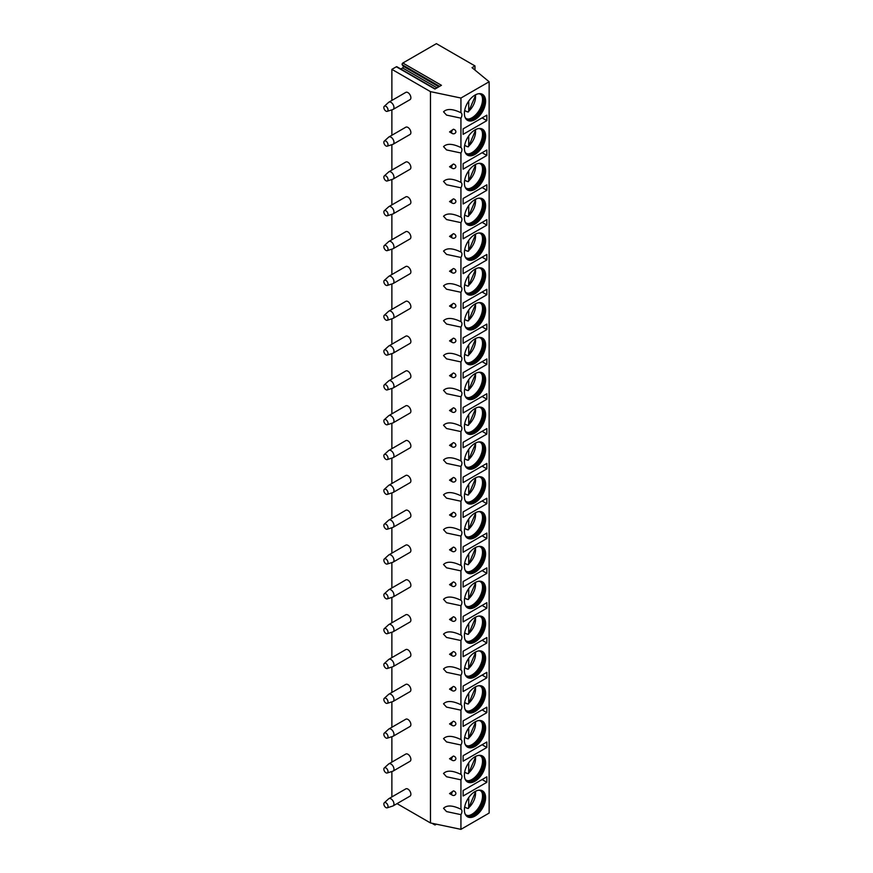 <?xml version="1.0" encoding="UTF-8"?>
<svg xmlns="http://www.w3.org/2000/svg" width="873" height="873" viewBox="0 0 873 873"><rect width="100%" height="100%" fill="white"/><g stroke="black" fill="none" stroke-linecap="round" stroke-linejoin="round"><path stroke-width="1.31" d="M474.988 65.933L472.02 67.647L489.142 81.756L460.933 98.038L430.465 91.632L391.879 69.36L396.342 66.785L434.929 89.057L441.443 85.303L402.846 63.02L436.402 43.65L474.988 65.933L474.988 70.091M396.342 66.785A1.08 0.622 -60 0 1 396.877 66.73L435.245 88.871M400.816 69L402.595 67.963A1.08 0.622 -60 0 0 403.261 66.261L402.191 64.733A1.08 0.622 -60 0 1 402.846 63.02M391.879 69.36L391.879 100.428M391.879 109.845L391.879 135.25M391.879 144.667L391.879 170.082M391.879 179.5L391.879 204.904M391.879 214.322L391.879 239.726M391.879 249.143L391.879 274.548M391.879 283.965L391.879 309.38M391.879 318.798L391.879 344.202M391.879 353.62L391.879 379.024M391.879 388.441L391.879 413.846M391.879 423.263L391.879 448.678M391.879 458.085L391.879 483.5M391.879 492.918L391.879 518.322M391.879 527.739L391.879 553.144M391.879 562.561L391.879 587.976M391.879 597.383L391.879 622.798M391.879 632.216L391.879 657.62M391.879 667.037L391.879 692.442M391.879 701.859L391.879 727.274M391.879 736.681L391.879 762.096M391.879 771.514L391.879 796.918M430.465 91.632L430.465 822.944L460.933 829.35L489.142 813.069L489.142 81.756M397.029 803.64L430.465 822.944M393.09 805.91L410.004 796.143A4.201 2.423 -120 0 0 410.877 794.223A4.201 2.423 -120 0 0 409.044 790A4.201 2.423 -120 0 0 405.803 788.876L388.889 798.642A4.201 2.423 60 0 1 392.13 799.766A4.201 2.423 60 0 1 393.963 803.989A4.201 2.423 -120 0 1 393.09 805.91A4.201 2.423 -120 0 1 392.806 806.03L387.219 807.82A2.935 1.691 -120 0 0 388.016 806.39A2.935 1.691 60 0 0 386.619 803.313A2.935 1.691 60 0 0 384.295 802.778L388.649 798.817A4.201 2.423 60 0 1 388.889 798.642M393.09 771.088L410.004 761.321A4.201 2.423 -120 0 0 410.877 759.401A4.201 2.423 -120 0 0 409.044 755.178A4.201 2.423 -120 0 0 405.803 754.054L388.889 763.82A4.201 2.423 60 0 1 392.13 764.944A4.201 2.423 60 0 1 393.963 769.168A4.201 2.423 -120 0 1 393.09 771.088A4.201 2.423 -120 0 1 392.806 771.208L387.219 772.998A2.935 1.691 -120 0 0 388.016 771.568A2.935 1.691 60 0 0 386.619 768.491A2.935 1.691 60 0 0 384.295 767.945L388.649 763.995A4.201 2.423 60 0 1 388.889 763.82M393.09 736.266L410.004 726.5A4.201 2.423 -120 0 0 410.877 724.579A4.201 2.423 -120 0 0 409.044 720.356A4.201 2.423 -120 0 0 405.803 719.221L388.889 728.988A4.201 2.423 60 0 1 392.13 730.123A4.201 2.423 60 0 1 393.963 734.346A4.201 2.423 -120 0 1 393.09 736.266A4.201 2.423 -120 0 1 392.806 736.386L387.219 738.176A2.935 1.691 -120 0 0 388.016 736.747A2.935 1.691 60 0 0 386.619 733.658A2.935 1.691 60 0 0 384.295 733.124L388.649 729.173A4.201 2.423 60 0 1 388.889 728.988M393.09 701.445L410.004 691.678A4.201 2.423 -120 0 0 410.877 689.746A4.201 2.423 -120 0 0 409.044 685.523A4.201 2.423 -120 0 0 405.803 684.399L388.889 694.166A4.201 2.423 60 0 1 392.13 695.29A4.201 2.423 60 0 1 393.963 699.513A4.201 2.423 -120 0 1 393.09 701.445A4.201 2.423 -120 0 1 392.806 701.565L387.219 703.354A2.935 1.691 -120 0 0 388.016 701.914A2.935 1.691 60 0 0 386.619 698.837A2.935 1.691 60 0 0 384.295 698.302L388.649 694.351A4.201 2.423 60 0 1 388.889 694.166M393.09 666.612L410.004 656.845A4.201 2.423 -120 0 0 410.877 654.925A4.201 2.423 -120 0 0 409.044 650.701A4.201 2.423 -120 0 0 405.803 649.577L388.889 659.344A4.201 2.423 60 0 1 392.13 660.468A4.201 2.423 60 0 1 393.963 664.691A4.201 2.423 -120 0 1 393.09 666.612A4.201 2.423 -120 0 1 392.806 666.743L387.219 668.522A2.935 1.691 -120 0 0 388.016 667.092A2.935 1.691 60 0 0 386.619 664.015A2.935 1.691 60 0 0 384.295 663.48L388.649 659.519A4.201 2.423 60 0 1 388.889 659.344M393.09 631.79L410.004 622.023A4.201 2.423 -120 0 0 410.877 620.103A4.201 2.423 -120 0 0 409.044 615.88A4.201 2.423 -120 0 0 405.803 614.756L388.889 624.522A4.201 2.423 60 0 1 392.13 625.646A4.201 2.423 60 0 1 393.963 629.87A4.201 2.423 -120 0 1 393.09 631.79A4.201 2.423 -120 0 1 392.806 631.91L387.219 633.7A2.935 1.691 -120 0 0 388.016 632.27A2.935 1.691 60 0 0 386.619 629.193A2.935 1.691 60 0 0 384.295 628.647L388.649 624.697A4.201 2.423 60 0 1 388.889 624.522M393.09 596.968L410.004 587.202A4.201 2.423 -120 0 0 410.877 585.281A4.201 2.423 -120 0 0 409.044 581.058A4.201 2.423 -120 0 0 405.803 579.934L388.889 589.69A4.201 2.423 60 0 1 392.13 590.825A4.201 2.423 60 0 1 393.963 595.048A4.201 2.423 -120 0 1 393.09 596.968A4.201 2.423 -120 0 1 392.806 597.088L387.219 598.878A2.935 1.691 -120 0 0 388.016 597.448A2.935 1.691 60 0 0 386.619 594.36A2.935 1.691 60 0 0 384.295 593.826L388.649 589.875A4.201 2.423 60 0 1 388.889 589.69M393.09 562.147L410.004 552.38A4.201 2.423 -120 0 0 410.877 550.459A4.201 2.423 -120 0 0 409.044 546.225A4.201 2.423 -120 0 0 405.803 545.101L388.889 554.868A4.201 2.423 60 0 1 392.13 555.992A4.201 2.423 60 0 1 393.963 560.215A4.201 2.423 -120 0 1 393.09 562.147A4.201 2.423 -120 0 1 392.806 562.267L387.219 564.056A2.935 1.691 -120 0 0 388.016 562.627A2.935 1.691 60 0 0 386.619 559.538A2.935 1.691 60 0 0 384.295 559.004L388.649 555.053A4.201 2.423 60 0 1 388.889 554.868M393.09 527.314L410.004 517.547A4.201 2.423 -120 0 0 410.877 515.627A4.201 2.423 -120 0 0 409.044 511.403A4.201 2.423 -120 0 0 405.803 510.279L388.889 520.046A4.201 2.423 60 0 1 392.13 521.17A4.201 2.423 60 0 1 393.963 525.393A4.201 2.423 -120 0 1 393.09 527.314A4.201 2.423 -120 0 1 392.806 527.445L387.219 529.224A2.935 1.691 -120 0 0 388.016 527.794A2.935 1.691 60 0 0 386.619 524.717A2.935 1.691 60 0 0 384.295 524.182L388.649 520.221A4.201 2.423 60 0 1 388.889 520.046M393.09 492.492L410.004 482.725A4.201 2.423 -120 0 0 410.877 480.805A4.201 2.423 -120 0 0 409.044 476.582A4.201 2.423 -120 0 0 405.803 475.458L388.889 485.224A4.201 2.423 60 0 1 392.13 486.348A4.201 2.423 60 0 1 393.963 490.571A4.201 2.423 -120 0 1 393.09 492.492A4.201 2.423 -120 0 1 392.806 492.612L387.219 494.402A2.935 1.691 -120 0 0 388.016 492.972A2.935 1.691 60 0 0 386.619 489.895A2.935 1.691 60 0 0 384.295 489.349L388.649 485.399A4.201 2.423 60 0 1 388.889 485.224M393.09 457.67L410.004 447.904A4.201 2.423 -120 0 0 410.877 445.983A4.201 2.423 -120 0 0 409.044 441.76A4.201 2.423 -120 0 0 405.803 440.636L388.889 450.403A4.201 2.423 60 0 1 392.13 451.527A4.201 2.423 60 0 1 393.963 455.75A4.201 2.423 -120 0 1 393.09 457.67A4.201 2.423 -120 0 1 392.806 457.79L387.219 459.58A2.935 1.691 -120 0 0 388.016 458.15A2.935 1.691 60 0 0 386.619 455.073A2.935 1.691 60 0 0 384.295 454.527L388.649 450.577A4.201 2.423 60 0 1 388.889 450.403M393.09 422.848L410.004 413.082A4.201 2.423 -120 0 0 410.877 411.161A4.201 2.423 -120 0 0 409.044 406.927A4.201 2.423 -120 0 0 405.803 405.803L388.889 415.57A4.201 2.423 60 0 1 392.13 416.694A4.201 2.423 60 0 1 393.963 420.928A4.201 2.423 -120 0 1 393.09 422.848A4.201 2.423 -120 0 1 392.806 422.969L387.219 424.758A2.935 1.691 -120 0 0 388.016 423.329A2.935 1.691 60 0 0 386.619 420.24A2.935 1.691 60 0 0 384.295 419.706L388.649 415.755A4.201 2.423 60 0 1 388.889 415.57M393.09 388.016L410.004 378.249A4.201 2.423 -120 0 0 410.877 376.328A4.201 2.423 -120 0 0 409.044 372.105A4.201 2.423 -120 0 0 405.803 370.981L388.889 380.748A4.201 2.423 60 0 1 392.13 381.872A4.201 2.423 60 0 1 393.963 386.095A4.201 2.423 -120 0 1 393.09 388.016A4.201 2.423 -120 0 1 392.806 388.147L387.219 389.925A2.935 1.691 -120 0 0 388.016 388.496A2.935 1.691 60 0 0 386.619 385.419A2.935 1.691 60 0 0 384.295 384.884L388.649 380.934A4.201 2.423 60 0 1 388.889 380.748M393.09 353.194L410.004 343.427A4.201 2.423 -120 0 0 410.877 341.507A4.201 2.423 -120 0 0 409.044 337.284A4.201 2.423 -120 0 0 405.803 336.16L388.889 345.926A4.201 2.423 60 0 1 392.13 347.05A4.201 2.423 60 0 1 393.963 351.273A4.201 2.423 -120 0 1 393.09 353.194A4.201 2.423 -120 0 1 392.806 353.314L387.219 355.104A2.935 1.691 -120 0 0 388.016 353.674A2.935 1.691 60 0 0 386.619 350.597A2.935 1.691 60 0 0 384.295 350.051L388.649 346.101A4.201 2.423 60 0 1 388.889 345.926M393.09 318.372L410.004 308.606A4.201 2.423 -120 0 0 410.877 306.685A4.201 2.423 -120 0 0 409.044 302.462A4.201 2.423 -120 0 0 405.803 301.338L388.889 311.104A4.201 2.423 60 0 1 392.13 312.228A4.201 2.423 60 0 1 393.963 316.452A4.201 2.423 -120 0 1 393.09 318.372A4.201 2.423 -120 0 1 392.806 318.492L387.219 320.282A2.935 1.691 -120 0 0 388.016 318.852A2.935 1.691 60 0 0 386.619 315.775A2.935 1.691 60 0 0 384.295 315.229L388.649 311.279A4.201 2.423 60 0 1 388.889 311.104M393.09 283.55L410.004 273.784A4.201 2.423 -120 0 0 410.877 271.863A4.201 2.423 -120 0 0 409.044 267.629A4.201 2.423 -120 0 0 405.803 266.505L388.889 276.272A4.201 2.423 60 0 1 392.13 277.396A4.201 2.423 60 0 1 393.963 281.63A4.201 2.423 -120 0 1 393.09 283.55A4.201 2.423 -120 0 1 392.806 283.67L387.219 285.46A2.935 1.691 -120 0 0 388.016 284.031A2.935 1.691 60 0 0 386.619 280.942A2.935 1.691 60 0 0 384.295 280.408L388.649 276.457A4.201 2.423 60 0 1 388.889 276.272M393.09 248.718L410.004 238.951A4.201 2.423 -120 0 0 410.877 237.03A4.201 2.423 -120 0 0 409.044 232.807A4.201 2.423 -120 0 0 405.803 231.683L388.889 241.45A4.201 2.423 60 0 1 392.13 242.574A4.201 2.423 60 0 1 393.963 246.797A4.201 2.423 -120 0 1 393.09 248.718A4.201 2.423 -120 0 1 392.806 248.849L387.219 250.638A2.935 1.691 -120 0 0 388.016 249.198A2.935 1.691 60 0 0 386.619 246.121A2.935 1.691 60 0 0 384.295 245.586L388.649 241.635A4.201 2.423 60 0 1 388.889 241.45M393.09 213.896L410.004 204.129A4.201 2.423 -120 0 0 410.877 202.209A4.201 2.423 -120 0 0 409.044 197.985A4.201 2.423 -120 0 0 405.803 196.862L388.889 206.628A4.201 2.423 60 0 1 392.13 207.752A4.201 2.423 60 0 1 393.963 211.975A4.201 2.423 -120 0 1 393.09 213.896A4.201 2.423 -120 0 1 392.806 214.016L387.219 215.806A2.935 1.691 -120 0 0 388.016 214.376A2.935 1.691 60 0 0 386.619 211.299A2.935 1.691 60 0 0 384.295 210.764L388.649 206.803A4.201 2.423 60 0 1 388.889 206.628M393.09 179.074L410.004 169.307A4.201 2.423 -120 0 0 410.877 167.387A4.201 2.423 -120 0 0 409.044 163.164A4.201 2.423 -120 0 0 405.803 162.04L388.889 171.806A4.201 2.423 60 0 1 392.13 172.93A4.201 2.423 60 0 1 393.963 177.154A4.201 2.423 -120 0 1 393.09 179.074A4.201 2.423 -120 0 1 392.806 179.194L387.219 180.984A2.935 1.691 -120 0 0 388.016 179.554A2.935 1.691 60 0 0 386.619 176.477A2.935 1.691 60 0 0 384.295 175.931L388.649 171.981A4.201 2.423 60 0 1 388.889 171.806M393.09 144.252L410.004 134.486A4.201 2.423 -120 0 0 410.877 132.565A4.201 2.423 -120 0 0 409.044 128.342A4.201 2.423 -120 0 0 405.803 127.207L388.889 136.974A4.201 2.423 60 0 1 392.13 138.098A4.201 2.423 60 0 1 393.963 142.332A4.201 2.423 -120 0 1 393.09 144.252A4.201 2.423 -120 0 1 392.806 144.372L387.219 146.162A2.935 1.691 -120 0 0 388.016 144.732A2.935 1.691 60 0 0 386.619 141.644A2.935 1.691 60 0 0 384.295 141.11L388.649 137.159A4.201 2.423 60 0 1 388.889 136.974M393.09 109.42L410.004 99.664A4.201 2.423 -120 0 0 410.877 97.732A4.201 2.423 -120 0 0 409.044 93.509A4.201 2.423 -120 0 0 405.803 92.385L388.889 102.152A4.201 2.423 60 0 1 392.13 103.276A4.201 2.423 60 0 1 393.963 107.499A4.201 2.423 -120 0 1 393.09 109.42A4.201 2.423 -120 0 1 392.806 109.551L387.219 111.34A2.935 1.691 -120 0 0 388.016 109.9A2.935 1.691 60 0 0 386.619 106.822A2.935 1.691 60 0 0 384.295 106.288L388.649 102.337A4.201 2.423 60 0 1 388.889 102.152M460.933 98.038L460.933 112.737C452.716 108.787 446.911 108.47 443.539 111.799L446.54 115.094L460.933 118.161L460.933 147.559C452.716 143.608 446.911 143.303 443.539 146.62L446.54 149.916L460.933 152.982L460.933 182.392C452.716 178.441 446.911 178.125 443.539 181.442L446.54 184.738L460.933 187.815L460.933 217.213C452.716 213.263 446.911 212.947 443.539 216.264L446.54 219.559L460.933 222.637L460.933 252.035C452.716 248.085 446.911 247.768 443.539 251.097L446.54 254.392L460.933 257.459L460.933 286.857C452.716 282.907 446.911 282.601 443.539 285.918L446.54 289.214L460.933 292.28L460.933 321.69C452.716 317.739 446.911 317.423 443.539 320.74L446.54 324.036L460.933 327.113L460.933 356.511C452.716 352.561 446.911 352.245 443.539 355.562L446.54 358.858L460.933 361.935L460.933 391.333C452.716 387.383 446.911 387.066 443.539 390.384L446.54 393.69L460.933 396.757L460.933 426.155C452.716 422.205 446.911 421.899 443.539 425.216L446.54 428.512L460.933 431.578L460.933 460.977C452.716 457.037 446.911 456.721 443.539 460.038L446.54 463.334L460.933 466.411L460.933 495.809C452.716 491.859 446.911 491.543 443.539 494.86L446.54 498.156L460.933 501.233L460.933 530.631C452.716 526.681 446.911 526.364 443.539 529.682L446.54 532.988L460.933 536.055L460.933 565.453C452.716 561.503 446.911 561.186 443.539 564.515L446.54 567.81L460.933 570.877L460.933 600.275C452.716 596.335 446.911 596.019 443.539 599.336L446.54 602.632L460.933 605.698L460.933 635.108C452.716 631.157 446.911 630.841 443.539 634.158L446.54 637.454L460.933 640.531L460.933 669.929C452.716 665.979 446.911 665.663 443.539 668.98L446.54 672.286L460.933 675.353L460.933 704.751C452.716 700.801 446.911 700.484 443.539 703.813L446.54 707.108L460.933 710.175L460.933 739.573C452.716 735.633 446.911 735.317 443.539 738.634L446.54 741.93L460.933 744.996L460.933 774.406C452.716 770.455 446.911 770.139 443.539 773.456L446.54 776.752L460.933 779.829L460.933 809.227C452.716 805.277 446.911 804.961 443.539 808.278L446.54 811.584L460.933 814.651L460.933 829.35M455.641 794.31A2.521 1.932 -147.8 0 0 455.881 793.459A2.521 1.932 -147.8 0 0 453.393 790.883L449.551 793.59L452.159 795.085A2.521 1.451 120 0 0 452.17 795.096A2.521 2.521 0 0 0 455.641 794.31M455.641 759.488A2.521 1.932 -147.8 0 0 455.881 758.637A2.521 1.932 -147.8 0 0 453.393 756.062L449.551 758.768L452.159 760.263A2.521 1.451 120 0 0 452.17 760.274A2.521 2.521 0 0 0 455.641 759.488M455.641 724.655A2.521 1.932 -147.8 0 0 455.881 723.815A2.521 1.932 -147.8 0 0 453.393 721.24L449.551 723.935L452.159 725.441A2.521 1.451 120 0 1 452.138 725.43A2.521 2.521 0 0 0 455.641 724.655M453.393 686.418A2.521 1.451 -60 0 0 451.657 689.474A2.521 1.451 120 0 0 452.138 690.608A2.521 2.521 0 0 0 455.641 689.834A2.521 1.932 -147.8 0 0 455.881 688.993A2.521 1.932 -147.8 0 0 453.393 686.418L449.551 689.113L452.159 690.619A2.521 1.451 120 0 0 452.17 690.63M455.641 655.012A2.521 1.932 -147.8 0 0 455.881 654.161A2.521 1.932 -147.8 0 0 453.393 651.585L449.551 654.292L452.159 655.798A2.521 1.451 120 0 0 452.17 655.798A2.521 2.521 0 0 0 455.641 655.012M455.641 620.19A2.521 1.932 -147.8 0 0 455.881 619.339A2.521 1.932 -147.8 0 0 453.393 616.764L449.551 619.47L452.159 620.965A2.521 1.451 120 0 0 452.17 620.976A2.521 2.521 0 0 0 455.641 620.19M455.641 585.368A2.521 1.932 -147.8 0 0 455.881 584.517A2.521 1.932 -147.8 0 0 453.393 581.942L449.551 584.637L452.159 586.143A2.521 1.451 120 0 1 452.138 586.132A2.521 2.521 0 0 0 455.641 585.368M453.393 547.12A2.521 1.451 -60 0 0 451.657 550.176A2.521 1.451 120 0 0 452.138 551.31A2.521 2.521 0 0 0 455.641 550.536A2.521 1.932 -147.8 0 0 455.881 549.695A2.521 1.932 -147.8 0 0 453.393 547.12L449.551 549.815L452.159 551.321A2.521 1.451 120 0 0 452.17 551.332M455.641 515.714A2.521 1.932 -147.8 0 0 455.881 514.874A2.521 1.932 -147.8 0 0 453.393 512.298L449.551 514.994L452.159 516.5A2.521 1.451 120 0 0 452.17 516.51A2.521 2.521 0 0 0 455.641 515.714M455.641 480.892A2.521 1.932 -147.8 0 0 455.881 480.041A2.521 1.932 -147.8 0 0 453.393 477.466L449.551 480.172L452.159 481.667A2.521 1.451 120 0 0 452.17 481.678A2.521 2.521 0 0 0 455.641 480.892M455.641 446.07A2.521 1.932 -147.8 0 0 455.881 445.219A2.521 1.932 -147.8 0 0 453.393 442.644L449.551 445.339L452.159 446.845A2.521 1.451 120 0 1 452.138 446.834A2.521 2.521 0 0 0 455.641 446.07M453.393 407.822A2.521 1.451 -60 0 0 451.657 410.877A2.521 1.451 120 0 0 452.138 412.012A2.521 2.521 0 0 0 455.641 411.238A2.521 1.932 -147.8 0 0 455.881 410.397A2.521 1.932 -147.8 0 0 453.393 407.822L449.551 410.517L452.159 412.023A2.521 1.451 120 0 0 452.17 412.034M455.641 376.416A2.521 1.932 -147.8 0 0 455.881 375.576A2.521 1.932 -147.8 0 0 453.393 373L449.551 375.696L452.159 377.201A2.521 1.451 120 0 0 452.17 377.212A2.521 2.521 0 0 0 455.641 376.416M455.641 341.594A2.521 1.932 -147.8 0 0 455.881 340.743A2.521 1.932 -147.8 0 0 453.393 338.167L449.551 340.874L452.159 342.369A2.521 1.451 120 0 0 452.17 342.38A2.521 2.521 0 0 0 455.641 341.594M455.641 306.772A2.521 1.932 -147.8 0 0 455.881 305.921A2.521 1.932 -147.8 0 0 453.393 303.346L449.551 306.041L452.159 307.547A2.521 1.451 120 0 1 452.138 307.536A2.521 2.521 0 0 0 455.641 306.772M453.393 268.524A2.521 1.451 -60 0 0 451.657 271.579A2.521 1.451 120 0 0 452.138 272.714A2.521 2.521 0 0 0 455.641 271.94A2.521 1.932 -147.8 0 0 455.881 271.099A2.521 1.932 -147.8 0 0 453.393 268.524L449.551 271.219L452.159 272.725A2.521 1.451 120 0 0 452.17 272.736M455.641 237.118A2.521 1.932 -147.8 0 0 455.881 236.277A2.521 1.932 -147.8 0 0 453.393 233.702L449.551 236.397L452.159 237.903A2.521 1.451 120 0 0 452.17 237.914A2.521 2.521 0 0 0 455.641 237.118M455.641 202.296A2.521 1.932 -147.8 0 0 455.881 201.445A2.521 1.932 -147.8 0 0 453.393 198.869L449.551 201.576L452.159 203.071A2.521 1.451 120 0 0 452.17 203.082A2.521 2.521 0 0 0 455.641 202.296M455.641 167.474A2.521 1.932 -147.8 0 0 455.881 166.623A2.521 1.932 -147.8 0 0 453.393 164.048L449.551 166.754L452.159 168.249A2.521 1.451 120 0 1 452.138 168.238A2.521 2.521 0 0 0 455.641 167.474M453.393 129.226A2.521 1.451 -60 0 0 451.657 132.281A2.521 1.451 120 0 0 452.138 133.416A2.521 2.521 0 0 0 455.641 132.641A2.521 1.932 -147.8 0 0 455.881 131.801A2.521 1.932 -147.8 0 0 453.393 129.226L449.551 131.921L452.159 133.427A2.521 1.451 120 0 0 452.17 133.438M460.933 118.161A4.616 2.663 120 0 0 461.926 114.876A4.616 2.663 120 0 0 460.977 112.759A4.616 2.663 120 0 0 460.933 112.737M460.933 814.651A4.616 2.663 120 0 0 461.926 811.366A4.616 2.663 120 0 0 460.977 809.249A4.616 2.663 120 0 0 460.933 809.227M460.933 779.829A4.616 2.663 120 0 0 461.926 776.534A4.616 2.663 120 0 0 460.977 774.427A4.616 2.663 120 0 0 460.933 774.406M460.933 744.996A4.616 2.663 120 0 0 461.926 741.712A4.616 2.663 120 0 0 460.977 739.595A4.616 2.663 120 0 0 460.933 739.573M460.933 710.175A4.616 2.663 120 0 0 461.926 706.89A4.616 2.663 120 0 0 460.977 704.773A4.616 2.663 120 0 0 460.933 704.751M460.933 675.353A4.616 2.663 120 0 0 461.926 672.068A4.616 2.663 120 0 0 460.977 669.951A4.616 2.663 120 0 0 460.933 669.929M460.933 640.531A4.616 2.663 120 0 0 461.926 637.235A4.616 2.663 120 0 0 460.977 635.129A4.616 2.663 120 0 0 460.933 635.108M460.933 605.698A4.616 2.663 120 0 0 461.926 602.414A4.616 2.663 120 0 0 460.977 600.297A4.616 2.663 120 0 0 460.933 600.275M460.933 570.877A4.616 2.663 120 0 0 461.926 567.592A4.616 2.663 120 0 0 460.977 565.475A4.616 2.663 120 0 0 460.933 565.453M460.933 536.055A4.616 2.663 120 0 0 461.926 532.77A4.616 2.663 120 0 0 460.977 530.653A4.616 2.663 120 0 0 460.933 530.631M460.933 501.233A4.616 2.663 120 0 0 461.926 497.948A4.616 2.663 120 0 0 460.977 495.831A4.616 2.663 120 0 0 460.933 495.809M460.933 466.411A4.616 2.663 120 0 0 461.926 463.116A4.616 2.663 120 0 0 460.977 461.009A4.616 2.663 120 0 0 460.933 460.977M460.933 431.578A4.616 2.663 120 0 0 461.926 428.294A4.616 2.663 120 0 0 460.977 426.177A4.616 2.663 120 0 0 460.933 426.155M460.933 396.757A4.616 2.663 120 0 0 461.926 393.472A4.616 2.663 120 0 0 460.977 391.355A4.616 2.663 120 0 0 460.933 391.333M460.933 361.935A4.616 2.663 120 0 0 461.926 358.65A4.616 2.663 120 0 0 460.977 356.533A4.616 2.663 120 0 0 460.933 356.511M460.933 327.113A4.616 2.663 120 0 0 461.926 323.818A4.616 2.663 120 0 0 460.977 321.711A4.616 2.663 120 0 0 460.933 321.69M460.933 292.28A4.616 2.663 120 0 0 461.926 288.996A4.616 2.663 120 0 0 460.977 286.879A4.616 2.663 120 0 0 460.933 286.857M460.933 257.459A4.616 2.663 120 0 0 461.926 254.174A4.616 2.663 120 0 0 460.977 252.057A4.616 2.663 120 0 0 460.933 252.035M460.933 222.637A4.616 2.663 120 0 0 461.926 219.352A4.616 2.663 120 0 0 460.977 217.235A4.616 2.663 120 0 0 460.933 217.213M460.933 187.815A4.616 2.663 120 0 0 461.926 184.519A4.616 2.663 120 0 0 460.977 182.413A4.616 2.663 120 0 0 460.933 182.392M460.933 152.982A4.616 2.663 120 0 0 461.926 149.698A4.616 2.663 120 0 0 460.977 147.581A4.616 2.663 120 0 0 460.933 147.559M485.595 762.882A14.994 8.654 120 0 0 482.485 756.018A14.994 8.654 120 0 0 470.929 760.034A14.994 8.654 120 0 0 464.392 775.115A14.994 8.654 120 0 0 467.491 781.979A14.994 8.654 120 0 0 479.048 777.963A14.994 8.654 120 0 0 485.595 762.882M485.595 728.049A14.994 8.654 120 0 0 482.485 721.185A14.994 8.654 120 0 0 470.929 725.201A14.994 8.654 120 0 0 464.392 740.293A14.994 8.654 120 0 0 467.491 747.157A14.994 8.654 120 0 0 479.048 743.141A14.994 8.654 120 0 0 485.595 728.049M485.595 693.227A14.994 8.654 120 0 0 482.485 686.364A14.994 8.654 120 0 0 470.929 690.379A14.994 8.654 120 0 0 464.392 705.471A14.994 8.654 120 0 0 467.491 712.335A14.994 8.654 120 0 0 479.048 708.319A14.994 8.654 120 0 0 485.595 693.227M485.595 658.406A14.994 8.654 120 0 0 482.485 651.542A14.994 8.654 120 0 0 470.929 655.558A14.994 8.654 120 0 0 464.392 670.65A14.994 8.654 120 0 0 467.491 677.513A14.994 8.654 120 0 0 479.048 673.487A14.994 8.654 120 0 0 485.595 658.406M485.595 623.584A14.994 8.654 120 0 0 482.485 616.72A14.994 8.654 120 0 0 470.929 620.736A14.994 8.654 120 0 0 464.392 635.817A14.994 8.654 120 0 0 467.491 642.681A14.994 8.654 120 0 0 479.048 638.665A14.994 8.654 120 0 0 485.595 623.584M485.595 588.751A14.994 8.654 120 0 0 482.485 581.887A14.994 8.654 120 0 0 470.929 585.903A14.994 8.654 120 0 0 464.392 600.995A14.994 8.654 120 0 0 467.491 607.859A14.994 8.654 120 0 0 479.048 603.843A14.994 8.654 120 0 0 485.595 588.751M485.595 553.929A14.994 8.654 120 0 0 482.485 547.065A14.994 8.654 120 0 0 470.929 551.081A14.994 8.654 120 0 0 464.392 566.173A14.994 8.654 120 0 0 467.491 573.037A14.994 8.654 120 0 0 479.048 569.021A14.994 8.654 120 0 0 485.595 553.929M485.595 519.108A14.994 8.654 120 0 0 482.485 512.244A14.994 8.654 120 0 0 470.929 516.259A14.994 8.654 120 0 0 464.392 531.351A14.994 8.654 120 0 0 467.491 538.215A14.994 8.654 120 0 0 479.048 534.189A14.994 8.654 120 0 0 485.595 519.108M485.595 484.286A14.994 8.654 120 0 0 482.485 477.422A14.994 8.654 120 0 0 470.929 481.438A14.994 8.654 120 0 0 464.392 496.519A14.994 8.654 120 0 0 467.491 503.383A14.994 8.654 120 0 0 479.048 499.367A14.994 8.654 120 0 0 485.595 484.286M485.595 449.453A14.994 8.654 120 0 0 482.485 442.589A14.994 8.654 120 0 0 470.929 446.616A14.994 8.654 120 0 0 464.392 461.697A14.994 8.654 120 0 0 467.491 468.561A14.994 8.654 120 0 0 479.048 464.545A14.994 8.654 120 0 0 485.595 449.453M485.595 414.631A14.994 8.654 120 0 0 482.485 407.767A14.994 8.654 120 0 0 470.929 411.783A14.994 8.654 120 0 0 464.392 426.875A14.994 8.654 120 0 0 467.491 433.739A14.994 8.654 120 0 0 479.048 429.723A14.994 8.654 120 0 0 485.595 414.631M485.595 379.81A14.994 8.654 120 0 0 482.485 372.946A14.994 8.654 120 0 0 470.929 376.961A14.994 8.654 120 0 0 464.392 392.053A14.994 8.654 120 0 0 467.491 398.917A14.994 8.654 120 0 0 479.048 394.902A14.994 8.654 120 0 0 485.595 379.81M485.595 344.988A14.994 8.654 120 0 0 482.485 338.124A14.994 8.654 120 0 0 470.929 342.14A14.994 8.654 120 0 0 464.392 357.221A14.994 8.654 120 0 0 467.491 364.085A14.994 8.654 120 0 0 479.048 360.069A14.994 8.654 120 0 0 485.595 344.988M485.595 310.155A14.994 8.654 120 0 0 482.485 303.291A14.994 8.654 120 0 0 470.929 307.318A14.994 8.654 120 0 0 464.392 322.399A14.994 8.654 120 0 0 467.491 329.263A14.994 8.654 120 0 0 479.048 325.247A14.994 8.654 120 0 0 485.595 310.155M485.595 275.333A14.994 8.654 120 0 0 482.485 268.469A14.994 8.654 120 0 0 470.929 272.485A14.994 8.654 120 0 0 464.392 287.577A14.994 8.654 120 0 0 467.491 294.441A14.994 8.654 120 0 0 479.048 290.425A14.994 8.654 120 0 0 485.595 275.333M485.595 240.512A14.994 8.654 120 0 0 482.485 233.648A14.994 8.654 120 0 0 470.929 237.663A14.994 8.654 120 0 0 464.392 252.755A14.994 8.654 120 0 0 467.491 259.619A14.994 8.654 120 0 0 479.048 255.603A14.994 8.654 120 0 0 485.595 240.512M485.595 205.69A14.994 8.654 120 0 0 482.485 198.826A14.994 8.654 120 0 0 470.929 202.842A14.994 8.654 120 0 0 464.392 217.923A14.994 8.654 120 0 0 467.491 224.787A14.994 8.654 120 0 0 479.048 220.771A14.994 8.654 120 0 0 485.595 205.69M485.595 170.857A14.994 8.654 120 0 0 482.485 164.004A14.994 8.654 120 0 0 470.929 168.02A14.994 8.654 120 0 0 464.392 183.101A14.994 8.654 120 0 0 467.491 189.965A14.994 8.654 120 0 0 479.048 185.949A14.994 8.654 120 0 0 485.595 170.857M485.595 136.035A14.994 8.654 120 0 0 482.485 129.171A14.994 8.654 120 0 0 470.929 133.187A14.994 8.654 120 0 0 464.392 148.279A14.994 8.654 120 0 0 467.491 155.143A14.994 8.654 120 0 0 479.048 151.127A14.994 8.654 120 0 0 485.595 136.035M485.595 101.213A14.994 8.654 120 0 0 482.485 94.349A14.994 8.654 120 0 0 470.929 98.365A14.994 8.654 120 0 0 464.392 113.457A14.994 8.654 120 0 0 467.491 120.321A14.994 8.654 120 0 0 479.048 116.305A14.994 8.654 120 0 0 485.595 101.213M485.595 797.704A14.994 8.654 120 0 0 482.485 790.84A14.994 8.654 120 0 0 470.929 794.856A14.994 8.654 120 0 0 464.392 809.948A14.994 8.654 120 0 0 467.491 816.801A14.994 8.654 120 0 0 479.048 812.785A14.994 8.654 120 0 0 485.595 797.704M463.116 796.001L486.861 782.295L486.861 776.817L463.116 790.523L463.116 796.001M463.116 761.18L486.861 747.474L486.861 741.985L463.116 755.702L463.116 761.18M463.116 726.358L486.861 712.652L486.861 707.163L463.116 720.869L463.116 726.358M463.116 691.536L486.861 677.819L486.861 672.341L463.116 686.047L463.116 691.536M463.116 656.714L486.861 642.997L486.861 637.519L463.116 651.225L463.116 656.714M463.116 621.882L486.861 608.175L486.861 602.686L463.116 616.403L463.116 621.882M463.116 587.06L486.861 573.354L486.861 567.865L463.116 581.571L463.116 587.06M463.116 552.238L486.861 538.521L486.861 533.043L463.116 546.749L463.116 552.238M463.116 517.416L486.861 503.699L486.861 498.221L463.116 511.927L463.116 517.416M463.116 482.583L486.861 468.877L486.861 463.388L463.116 477.105L463.116 482.583M463.116 447.762L486.861 434.056L486.861 428.567L463.116 442.284L463.116 447.762M463.116 412.94L486.861 399.223L486.861 393.745L463.116 407.451L463.116 412.94M463.116 378.118L486.861 364.401L486.861 358.923L463.116 372.629L463.116 378.118M463.116 343.285L486.861 329.579L486.861 324.09L463.116 337.807L463.116 343.285M463.116 308.464L486.861 294.758L486.861 289.269L463.116 302.986L463.116 308.464M463.116 273.642L486.861 259.936L486.861 254.447L463.116 268.153L463.116 273.642M463.116 238.82L486.861 225.103L486.861 219.625L463.116 233.331L463.116 238.82M463.116 203.987L486.861 190.281L486.861 184.803L463.116 198.509L463.116 203.987M463.116 169.166L486.861 155.459L486.861 149.97L463.116 163.688L463.116 169.166M463.116 134.344L486.861 120.638L486.861 115.149L463.116 128.855L463.116 134.344M467.208 816.626A14.994 8.654 -60 0 0 478.655 812.239A14.994 8.654 -60 0 0 485.006 797.365A14.994 8.654 120 0 0 482.191 790.676M478.59 790.229A14.143 8.163 120 0 1 480.881 790.883A14.143 8.163 120 0 1 483.806 797.365A14.143 8.163 -60 0 1 477.629 811.595A14.143 8.163 -60 0 1 466.728 815.393A14.143 8.163 -60 0 1 465.014 813.734M466.302 815.109A14.143 8.163 -60 0 0 469.347 815.469A14.143 8.163 -60 0 0 482.922 796.842A14.143 8.163 120 0 0 482.256 793.11A14.143 8.163 120 0 0 480.423 790.654M482.027 792.608A14.906 8.599 120 0 1 482.529 796.001A14.906 8.599 -60 0 1 468.801 815.524M466.171 807.667A14.906 8.599 -60 0 1 466.051 807.776L467.524 808.453L468.714 807.721L467.524 808.453M466.051 807.776L464.676 806.979M468.714 797.584L468.714 807.721A13.019 7.519 120 0 0 475.327 791.385M467.208 781.804A14.994 8.654 -60 0 0 478.655 777.417A14.994 8.654 -60 0 0 485.006 762.533A14.994 8.654 120 0 0 482.191 755.854M478.59 755.407A14.143 8.163 120 0 1 480.881 756.062A14.143 8.163 120 0 1 483.806 762.533A14.143 8.163 -60 0 1 477.629 776.774A14.143 8.163 -60 0 1 466.728 780.56A14.143 8.163 -60 0 1 465.014 778.912M466.302 780.287A14.143 8.163 -60 0 0 469.347 780.648A14.143 8.163 -60 0 0 482.922 762.02A14.143 8.163 120 0 0 482.256 758.277A14.143 8.163 120 0 0 480.423 755.832M482.027 757.786A14.906 8.599 120 0 1 482.529 761.18A14.906 8.599 -60 0 1 468.801 780.702M466.171 772.845A14.906 8.599 -60 0 1 466.051 772.943L467.524 773.62L468.714 772.9L467.524 773.62M466.051 772.943L464.676 772.158M468.714 762.762L468.714 772.9A13.019 7.519 120 0 0 475.327 756.564M467.208 746.972A14.994 8.654 -60 0 0 478.655 742.596A14.994 8.654 -60 0 0 485.006 727.711A14.994 8.654 120 0 0 482.191 721.033M478.59 720.585A14.143 8.163 120 0 1 480.881 721.24A14.143 8.163 120 0 1 483.806 727.711A14.143 8.163 -60 0 1 477.629 741.952A14.143 8.163 -60 0 1 466.728 745.738A14.143 8.163 -60 0 1 465.014 744.08M466.302 745.455A14.143 8.163 -60 0 0 469.347 745.826A14.143 8.163 -60 0 0 482.922 727.198A14.143 8.163 120 0 0 482.256 723.455A14.143 8.163 120 0 0 480.423 721M482.027 722.953A14.906 8.599 120 0 1 482.529 726.358A14.906 8.599 -60 0 1 468.801 745.88M466.171 738.012A14.906 8.599 -60 0 1 466.051 738.121L467.524 738.798L468.714 738.067L467.524 738.798M466.051 738.121L464.676 737.325M468.714 727.94L468.714 738.067A13.019 7.519 120 0 0 475.327 721.742M467.208 712.15A14.994 8.654 -60 0 0 478.655 707.774A14.994 8.654 -60 0 0 485.006 692.889A14.994 8.654 120 0 0 482.191 686.2M478.59 685.752A14.143 8.163 120 0 1 480.881 686.407A14.143 8.163 120 0 1 483.806 692.889A14.143 8.163 -60 0 1 477.629 707.119A14.143 8.163 -60 0 1 466.728 710.917A14.143 8.163 -60 0 1 465.014 709.258M466.302 710.633A14.143 8.163 -60 0 0 469.347 711.004A14.143 8.163 -60 0 0 482.922 692.376A14.143 8.163 120 0 0 482.256 688.633A14.143 8.163 120 0 0 480.423 686.178M482.027 688.131A14.906 8.599 120 0 1 482.529 691.536A14.906 8.599 -60 0 1 468.801 711.048M466.171 703.191A14.906 8.599 -60 0 1 466.051 703.3L467.524 703.976L468.714 703.245L467.524 703.976M466.051 703.3L464.676 702.503M468.714 693.107L468.714 703.245A13.019 7.519 120 0 0 475.327 686.92M467.208 677.328A14.994 8.654 -60 0 0 478.655 672.941A14.994 8.654 -60 0 0 485.006 658.067A14.994 8.654 120 0 0 482.191 651.378M478.59 650.931A14.143 8.163 120 0 1 480.881 651.585A14.143 8.163 120 0 1 483.806 658.067A14.143 8.163 -60 0 1 477.629 672.297A14.143 8.163 -60 0 1 466.728 676.095A14.143 8.163 -60 0 1 465.014 674.436M466.302 675.811A14.143 8.163 -60 0 0 469.347 676.171A14.143 8.163 -60 0 0 482.922 657.555A14.143 8.163 120 0 0 482.256 653.812A14.143 8.163 120 0 0 480.423 651.356M482.027 653.31A14.906 8.599 120 0 1 482.529 656.703A14.906 8.599 -60 0 1 468.801 676.226M466.171 668.369A14.906 8.599 -60 0 1 466.051 668.478L467.524 669.155L468.714 668.423L467.524 669.155M466.051 668.478L464.676 667.681M468.714 658.286L468.714 668.423A13.019 7.519 120 0 0 475.327 652.087M467.208 642.506A14.994 8.654 -60 0 0 478.655 638.119A14.994 8.654 -60 0 0 485.006 623.235A14.994 8.654 120 0 0 482.191 616.556M478.59 616.109A14.143 8.163 120 0 1 480.881 616.764A14.143 8.163 120 0 1 483.806 623.235A14.143 8.163 -60 0 1 477.629 637.476A14.143 8.163 -60 0 1 466.728 641.262A14.143 8.163 -60 0 1 465.014 639.614M466.302 640.989A14.143 8.163 -60 0 0 469.347 641.349A14.143 8.163 -60 0 0 482.922 622.722A14.143 8.163 120 0 0 482.256 618.979A14.143 8.163 120 0 0 480.423 616.534M482.027 618.488A14.906 8.599 120 0 1 482.529 621.882A14.906 8.599 -60 0 1 468.801 641.404M466.171 633.547A14.906 8.599 -60 0 1 466.051 633.645L467.524 634.322L468.714 633.602L467.524 634.322M466.051 633.645L464.676 632.86M468.714 623.464L468.714 633.602A13.019 7.519 120 0 0 475.327 617.266M467.208 607.684A14.994 8.654 -60 0 0 478.655 603.298A14.994 8.654 -60 0 0 485.006 588.413A14.994 8.654 120 0 0 482.191 581.734M478.59 581.287A14.143 8.163 120 0 1 480.881 581.942A14.143 8.163 120 0 1 483.806 588.413A14.143 8.163 -60 0 1 477.629 602.654A14.143 8.163 -60 0 1 466.728 606.44A14.143 8.163 -60 0 1 465.014 604.782M466.302 606.157A14.143 8.163 -60 0 0 469.347 606.528A14.143 8.163 -60 0 0 482.922 587.9A14.143 8.163 120 0 0 482.256 584.157A14.143 8.163 120 0 0 480.423 581.702M482.027 583.666A14.906 8.599 120 0 1 482.529 587.06A14.906 8.599 -60 0 1 468.801 606.582M466.171 598.725A14.906 8.599 -60 0 1 466.051 598.823L467.524 599.5L468.714 598.769L467.524 599.5M466.051 598.823L464.676 598.027M468.714 588.642L468.714 598.769A13.019 7.519 120 0 0 475.327 582.444M467.208 572.852A14.994 8.654 -60 0 0 478.655 568.476A14.994 8.654 -60 0 0 485.006 553.591A14.994 8.654 120 0 0 482.191 546.902M478.59 546.454A14.143 8.163 120 0 1 480.881 547.109A14.143 8.163 120 0 1 483.806 553.591A14.143 8.163 -60 0 1 477.629 567.832A14.143 8.163 -60 0 1 466.728 571.619A14.143 8.163 -60 0 1 465.014 569.96M466.302 571.335A14.143 8.163 -60 0 0 469.347 571.706A14.143 8.163 -60 0 0 482.922 553.078A14.143 8.163 120 0 0 482.256 549.335A14.143 8.163 120 0 0 480.423 546.88M482.027 548.833A14.906 8.599 120 0 1 482.529 552.238A14.906 8.599 -60 0 1 468.801 571.76M466.171 563.893A14.906 8.599 -60 0 1 466.051 564.002L467.524 564.678L468.714 563.947L467.524 564.678M466.051 564.002L464.676 563.205M468.714 553.809L468.714 563.947A13.019 7.519 120 0 0 475.327 547.622M467.208 538.03A14.994 8.654 -60 0 0 478.655 533.654A14.994 8.654 -60 0 0 485.006 518.769A14.994 8.654 120 0 0 482.191 512.08M478.59 511.633A14.143 8.163 120 0 1 480.881 512.287A14.143 8.163 120 0 1 483.806 518.769A14.143 8.163 -60 0 1 477.629 532.999A14.143 8.163 -60 0 1 466.728 536.797A14.143 8.163 -60 0 1 465.014 535.138M466.302 536.513A14.143 8.163 -60 0 0 469.347 536.873A14.143 8.163 -60 0 0 482.922 518.256A14.143 8.163 120 0 0 482.256 514.513A14.143 8.163 120 0 0 480.423 512.058M482.027 514.011A14.906 8.599 120 0 1 482.529 517.405A14.906 8.599 -60 0 1 468.801 536.928M466.171 529.071A14.906 8.599 -60 0 1 466.051 529.18L467.524 529.856L468.714 529.125L467.524 529.856M466.051 529.18L464.676 528.383M468.714 518.988L468.714 529.125A13.019 7.519 120 0 0 475.327 512.8M467.208 503.208A14.994 8.654 -60 0 0 478.655 498.821A14.994 8.654 -60 0 0 485.006 483.937A14.994 8.654 120 0 0 482.191 477.258M478.59 476.811A14.143 8.163 120 0 1 480.881 477.466A14.143 8.163 120 0 1 483.806 483.937A14.143 8.163 -60 0 1 477.629 498.177A14.143 8.163 -60 0 1 466.728 501.964A14.143 8.163 -60 0 1 465.014 500.316M466.302 501.691A14.143 8.163 -60 0 0 469.347 502.051A14.143 8.163 -60 0 0 482.922 483.424A14.143 8.163 120 0 0 482.256 479.681A14.143 8.163 120 0 0 480.423 477.236M482.027 479.19A14.906 8.599 120 0 1 482.529 482.583A14.906 8.599 -60 0 1 468.801 502.106M466.171 494.249A14.906 8.599 -60 0 1 466.051 494.347L467.524 495.024L468.714 494.304L467.524 495.024M466.051 494.347L464.676 493.561M468.714 484.166L468.714 494.304A13.019 7.519 120 0 0 475.327 477.968M467.208 468.386A14.994 8.654 -60 0 0 478.655 464A14.994 8.654 -60 0 0 485.006 449.115A14.994 8.654 120 0 0 482.191 442.436M478.59 441.989A14.143 8.163 120 0 1 480.881 442.644A14.143 8.163 120 0 1 483.806 449.115A14.143 8.163 -60 0 1 477.629 463.356A14.143 8.163 -60 0 1 466.728 467.142A14.143 8.163 -60 0 1 465.014 465.484M466.302 466.859A14.143 8.163 -60 0 0 469.347 467.23A14.143 8.163 -60 0 0 482.922 448.602A14.143 8.163 120 0 0 482.256 444.859A14.143 8.163 120 0 0 480.423 442.404M482.027 444.368A14.906 8.599 120 0 1 482.529 447.762A14.906 8.599 -60 0 1 468.801 467.284M466.171 459.427A14.906 8.599 -60 0 1 466.051 459.525L467.524 460.202L468.714 459.471L467.524 460.202M466.051 459.525L464.676 458.729M468.714 449.344L468.714 459.471A13.019 7.519 120 0 0 475.327 443.146M467.208 433.554A14.994 8.654 -60 0 0 478.655 429.178A14.994 8.654 -60 0 0 485.006 414.293A14.994 8.654 120 0 0 482.191 407.615M478.59 407.156A14.143 8.163 120 0 1 480.881 407.811A14.143 8.163 120 0 1 483.806 414.293A14.143 8.163 -60 0 1 477.629 428.534A14.143 8.163 -60 0 1 466.728 432.321A14.143 8.163 -60 0 1 465.014 430.662M466.302 432.037A14.143 8.163 -60 0 0 469.347 432.408A14.143 8.163 -60 0 0 482.922 413.78A14.143 8.163 120 0 0 482.256 410.037A14.143 8.163 120 0 0 480.423 407.582M482.027 409.535A14.906 8.599 120 0 1 482.529 412.94A14.906 8.599 -60 0 1 468.801 432.462M466.171 424.594A14.906 8.599 -60 0 1 466.051 424.704L467.524 425.38L468.714 424.649L467.524 425.38M466.051 424.704L464.676 423.907M468.714 414.511L468.714 424.649A13.019 7.519 120 0 0 475.327 408.324M467.208 398.732A14.994 8.654 -60 0 0 478.655 394.356A14.994 8.654 -60 0 0 485.006 379.471A14.994 8.654 120 0 0 482.191 372.782M478.59 372.334A14.143 8.163 120 0 1 480.881 372.989A14.143 8.163 120 0 1 483.806 379.471A14.143 8.163 -60 0 1 477.629 393.701A14.143 8.163 -60 0 1 466.728 397.499A14.143 8.163 -60 0 1 465.014 395.84M466.302 397.215A14.143 8.163 -60 0 0 469.347 397.586A14.143 8.163 -60 0 0 482.922 378.958A14.143 8.163 120 0 0 482.256 375.215A14.143 8.163 120 0 0 480.423 372.76M482.027 374.713A14.906 8.599 120 0 1 482.529 378.107A14.906 8.599 -60 0 1 468.801 397.63M466.171 389.773A14.906 8.599 -60 0 1 466.051 389.882L467.524 390.558L468.714 389.827L467.524 390.558M466.051 389.882L464.676 389.085M468.714 379.69L468.714 389.827A13.019 7.519 120 0 0 475.327 373.502M467.208 363.91A14.994 8.654 -60 0 0 478.655 359.523A14.994 8.654 -60 0 0 485.006 344.639A14.994 8.654 120 0 0 482.191 337.96M478.59 337.513A14.143 8.163 120 0 1 480.881 338.167A14.143 8.163 120 0 1 483.806 344.639A14.143 8.163 -60 0 1 477.629 358.879A14.143 8.163 -60 0 1 466.728 362.666A14.143 8.163 -60 0 1 465.014 361.018M466.302 362.393A14.143 8.163 -60 0 0 469.347 362.753A14.143 8.163 -60 0 0 482.922 344.126A14.143 8.163 120 0 0 482.256 340.394A14.143 8.163 120 0 0 480.423 337.938M482.027 339.892A14.906 8.599 120 0 1 482.529 343.285A14.906 8.599 -60 0 1 468.801 362.808M466.171 354.951A14.906 8.599 -60 0 1 466.051 355.049L467.524 355.726L468.714 355.005L467.524 355.726M466.051 355.049L464.676 354.263M468.714 344.868L468.714 355.005A13.019 7.519 120 0 0 475.327 338.669M467.208 329.088A14.994 8.654 -60 0 0 478.655 324.701A14.994 8.654 -60 0 0 485.006 309.817A14.994 8.654 120 0 0 482.191 303.138M478.59 302.691A14.143 8.163 120 0 1 480.881 303.346A14.143 8.163 120 0 1 483.806 309.817A14.143 8.163 -60 0 1 477.629 324.058A14.143 8.163 -60 0 1 466.728 327.844A14.143 8.163 -60 0 1 465.014 326.196M466.302 327.561A14.143 8.163 -60 0 0 469.347 327.932A14.143 8.163 -60 0 0 482.922 309.304A14.143 8.163 120 0 0 482.256 305.561A14.143 8.163 120 0 0 480.423 303.106M482.027 305.07A14.906 8.599 120 0 1 482.529 308.464A14.906 8.599 -60 0 1 468.801 327.986M466.171 320.129A14.906 8.599 -60 0 1 466.051 320.227L467.524 320.904L468.714 320.184L467.524 320.904M466.051 320.227L464.676 319.431M468.714 310.046L468.714 320.184A13.019 7.519 120 0 0 475.327 303.848M467.208 294.256A14.994 8.654 -60 0 0 478.655 289.88A14.994 8.654 -60 0 0 485.006 274.995A14.994 8.654 120 0 0 482.191 268.317M478.59 267.869A14.143 8.163 120 0 1 480.881 268.524A14.143 8.163 120 0 1 483.806 274.995A14.143 8.163 -60 0 1 477.629 289.236A14.143 8.163 -60 0 1 466.728 293.022A14.143 8.163 -60 0 1 465.014 291.364M466.302 292.739A14.143 8.163 -60 0 0 469.347 293.11A14.143 8.163 -60 0 0 482.922 274.482A14.143 8.163 120 0 0 482.256 270.739A14.143 8.163 120 0 0 480.423 268.284M482.027 270.237A14.906 8.599 120 0 1 482.529 273.642A14.906 8.599 -60 0 1 468.801 293.164M466.171 285.296A14.906 8.599 -60 0 1 466.051 285.406L467.524 286.082L468.714 285.351L467.524 286.082M466.051 285.406L464.676 284.609M468.714 275.224L468.714 285.351A13.019 7.519 120 0 0 475.327 269.026M467.208 259.434A14.994 8.654 -60 0 0 478.655 255.058A14.994 8.654 -60 0 0 485.006 240.173A14.994 8.654 120 0 0 482.191 233.484M478.59 233.036A14.143 8.163 120 0 1 480.881 233.691A14.143 8.163 120 0 1 483.806 240.173A14.143 8.163 -60 0 1 477.629 254.403A14.143 8.163 -60 0 1 466.728 258.201A14.143 8.163 -60 0 1 465.014 256.542M466.302 257.917A14.143 8.163 -60 0 0 469.347 258.288A14.143 8.163 -60 0 0 482.922 239.66A14.143 8.163 120 0 0 482.256 235.917A14.143 8.163 120 0 0 480.423 233.462M482.027 235.415A14.906 8.599 120 0 1 482.529 238.809A14.906 8.599 -60 0 1 468.801 258.332M466.171 250.475A14.906 8.599 -60 0 1 466.051 250.584L467.524 251.26L468.714 250.529L467.524 251.26M466.051 250.584L464.676 249.787M468.714 240.391L468.714 250.529A13.019 7.519 120 0 0 475.327 234.204M467.208 224.612A14.994 8.654 -60 0 0 478.655 220.225A14.994 8.654 -60 0 0 485.006 205.351A14.994 8.654 120 0 0 482.191 198.662M478.59 198.215A14.143 8.163 120 0 1 480.881 198.869A14.143 8.163 120 0 1 483.806 205.351A14.143 8.163 -60 0 1 477.629 219.581A14.143 8.163 -60 0 1 466.728 223.368A14.143 8.163 -60 0 1 465.014 221.72M466.302 223.095A14.143 8.163 -60 0 0 469.347 223.455A14.143 8.163 -60 0 0 482.922 204.828A14.143 8.163 120 0 0 482.256 201.096A14.143 8.163 120 0 0 480.423 198.64M482.027 200.594A14.906 8.599 120 0 1 482.529 203.987A14.906 8.599 -60 0 1 468.801 223.51M466.171 215.653A14.906 8.599 -60 0 1 466.051 215.762L467.524 216.439L468.714 215.707L467.524 216.439M466.051 215.762L464.676 214.965M468.714 205.57L468.714 215.707A13.019 7.519 120 0 0 475.327 199.371M467.208 189.79A14.994 8.654 -60 0 0 478.655 185.403A14.994 8.654 -60 0 0 485.006 170.519A14.994 8.654 120 0 0 482.191 163.84M478.59 163.393A14.143 8.163 120 0 1 480.881 164.048A14.143 8.163 120 0 1 483.806 170.519A14.143 8.163 -60 0 1 477.629 184.76A14.143 8.163 -60 0 1 466.728 188.546A14.143 8.163 -60 0 1 465.014 186.898M466.302 188.262A14.143 8.163 -60 0 0 469.347 188.633A14.143 8.163 -60 0 0 482.922 170.006A14.143 8.163 120 0 0 482.256 166.263A14.143 8.163 120 0 0 480.423 163.808M482.027 165.772A14.906 8.599 120 0 1 482.529 169.166A14.906 8.599 -60 0 1 468.801 188.688M466.171 180.831A14.906 8.599 -60 0 1 466.051 180.929L467.524 181.606L468.714 180.886L467.524 181.606M466.051 180.929L464.676 180.133M468.714 170.748L468.714 180.886A13.019 7.519 120 0 0 475.327 164.55M467.208 154.958A14.994 8.654 -60 0 0 478.655 150.582A14.994 8.654 -60 0 0 485.006 135.697A14.994 8.654 120 0 0 482.191 129.018M478.59 128.571A14.143 8.163 120 0 1 480.881 129.226A14.143 8.163 120 0 1 483.806 135.697A14.143 8.163 -60 0 1 477.629 149.938A14.143 8.163 -60 0 1 466.728 153.724A14.143 8.163 -60 0 1 465.014 152.066M466.302 153.441A14.143 8.163 -60 0 0 469.347 153.812A14.143 8.163 -60 0 0 482.922 135.184A14.143 8.163 120 0 0 482.256 131.441A14.143 8.163 120 0 0 480.423 128.986M482.027 130.939A14.906 8.599 120 0 1 482.529 134.344A14.906 8.599 -60 0 1 468.801 153.866M466.171 145.998A14.906 8.599 -60 0 1 466.051 146.107L467.524 146.784L468.714 146.053L467.524 146.784M466.051 146.107L464.676 145.311M468.714 135.926L468.714 146.053A13.019 7.519 120 0 0 475.327 129.728M467.208 120.136A14.994 8.654 -60 0 0 478.655 115.76A14.994 8.654 -60 0 0 485.006 100.875A14.994 8.654 120 0 0 482.191 94.186M478.59 93.738A14.143 8.163 120 0 1 480.881 94.393A14.143 8.163 120 0 1 483.806 100.875A14.143 8.163 -60 0 1 477.629 115.105A14.143 8.163 -60 0 1 466.728 118.903A14.143 8.163 -60 0 1 465.014 117.244M466.302 118.619A14.143 8.163 -60 0 0 469.347 118.99A14.143 8.163 -60 0 0 482.922 100.362A14.143 8.163 120 0 0 482.256 96.619A14.143 8.163 120 0 0 480.423 94.164M482.027 96.117A14.906 8.599 120 0 1 482.529 99.511A14.906 8.599 -60 0 1 468.801 119.034M466.171 111.177A14.906 8.599 -60 0 1 466.051 111.286L467.524 111.962L468.714 111.231L467.524 111.962M466.051 111.286L464.676 110.489M468.714 101.093L468.714 111.231A13.019 7.519 120 0 0 475.327 94.906M436.424 824.199L435.332 824.832A1.08 0.622 -60 0 1 434.667 823.894L434.689 823.839M486.861 782.295L482.114 779.556M486.861 747.474L482.114 744.734M486.861 712.652L482.114 709.902M486.861 677.819L482.114 675.08M486.861 642.997L482.114 640.258M486.861 608.175L482.114 605.436M486.861 573.354L482.114 570.604M486.861 538.521L482.114 535.782M486.861 503.699L482.114 500.96M486.861 468.877L482.114 466.138M486.861 434.056L482.114 431.306M486.861 399.223L482.114 396.484M486.861 364.401L482.114 361.662M486.861 329.579L482.114 326.84M486.861 294.758L482.114 292.019M486.861 259.936L482.114 257.186M486.861 225.103L482.114 222.364M486.861 190.281L482.114 187.542M486.861 155.459L482.114 152.72M486.861 120.638L482.114 117.888M453.393 790.883A2.521 1.451 -60 0 0 451.657 793.95A2.521 1.451 120 0 0 452.138 795.074M453.393 756.062A2.521 1.451 -60 0 0 451.657 759.128A2.521 1.451 120 0 0 452.138 760.252M453.393 721.24A2.521 1.451 -60 0 0 451.657 724.295A2.521 1.451 120 0 0 452.138 725.43M453.393 651.585A2.521 1.451 -60 0 0 451.657 654.652A2.521 1.451 120 0 0 452.138 655.776M453.393 616.764A2.521 1.451 -60 0 0 451.657 619.83A2.521 1.451 120 0 0 452.138 620.954M453.393 581.942A2.521 1.451 -60 0 0 451.657 584.997A2.521 1.451 120 0 0 452.138 586.132M453.393 512.298A2.521 1.451 -60 0 0 451.657 515.354A2.521 1.451 120 0 0 452.138 516.478M453.393 477.466A2.521 1.451 -60 0 0 451.657 480.532A2.521 1.451 120 0 0 452.138 481.656M453.393 442.644A2.521 1.451 -60 0 0 451.657 445.699A2.521 1.451 120 0 0 452.138 446.834M453.393 373A2.521 1.451 -60 0 0 451.657 376.056A2.521 1.451 120 0 0 452.138 377.18M453.393 338.167A2.521 1.451 -60 0 0 451.657 341.234A2.521 1.451 120 0 0 452.138 342.358M453.393 303.346A2.521 1.451 -60 0 0 451.657 306.412A2.521 1.451 120 0 0 452.138 307.536M453.393 233.702A2.521 1.451 -60 0 0 451.657 236.758A2.521 1.451 120 0 0 452.138 237.882M453.393 198.869A2.521 1.451 -60 0 0 451.657 201.936A2.521 1.451 120 0 0 452.138 203.06M453.393 164.048A2.521 1.451 -60 0 0 451.657 167.114A2.521 1.451 120 0 0 452.138 168.238M387.219 807.82A2.935 1.691 -120 0 1 385.026 806.816A2.935 1.691 -120 0 1 383.858 803.989A2.935 1.691 60 0 1 384.295 802.778M387.219 772.998A2.935 1.691 -120 0 1 385.026 771.994A2.935 1.691 -120 0 1 383.858 769.168A2.935 1.691 60 0 1 384.295 767.945M387.219 738.176A2.935 1.691 -120 0 1 385.026 737.172A2.935 1.691 -120 0 1 383.858 734.346A2.935 1.691 60 0 1 384.295 733.124M387.219 703.354A2.935 1.691 -120 0 1 385.026 702.35A2.935 1.691 -120 0 1 383.858 699.524A2.935 1.691 60 0 1 384.295 698.302M387.219 668.522A2.935 1.691 -120 0 1 385.026 667.518A2.935 1.691 -120 0 1 383.858 664.691A2.935 1.691 60 0 1 384.295 663.48M387.219 633.7A2.935 1.691 -120 0 1 385.026 632.696A2.935 1.691 -120 0 1 383.858 629.87A2.935 1.691 60 0 1 384.295 628.647M387.219 598.878A2.935 1.691 -120 0 1 385.026 597.874A2.935 1.691 -120 0 1 383.858 595.048A2.935 1.691 60 0 1 384.295 593.826M387.219 564.056A2.935 1.691 -120 0 1 385.026 563.052A2.935 1.691 -120 0 1 383.858 560.226A2.935 1.691 60 0 1 384.295 559.004M387.219 529.224A2.935 1.691 -120 0 1 385.026 528.23A2.935 1.691 -120 0 1 383.858 525.393A2.935 1.691 60 0 1 384.295 524.182M387.219 494.402A2.935 1.691 -120 0 1 385.026 493.398A2.935 1.691 -120 0 1 383.858 490.571A2.935 1.691 60 0 1 384.295 489.349M387.219 459.58A2.935 1.691 -120 0 1 385.026 458.576A2.935 1.691 -120 0 1 383.858 455.75A2.935 1.691 60 0 1 384.295 454.527M387.219 424.758A2.935 1.691 -120 0 1 385.026 423.754A2.935 1.691 -120 0 1 383.858 420.928A2.935 1.691 60 0 1 384.295 419.706M387.219 389.925A2.935 1.691 -120 0 1 385.026 388.932A2.935 1.691 -120 0 1 383.858 386.095A2.935 1.691 60 0 1 384.295 384.884M387.219 355.104A2.935 1.691 -120 0 1 385.026 354.1A2.935 1.691 -120 0 1 383.858 351.273A2.935 1.691 60 0 1 384.295 350.051M387.219 320.282A2.935 1.691 -120 0 1 385.026 319.278A2.935 1.691 -120 0 1 383.858 316.452A2.935 1.691 60 0 1 384.295 315.229M387.219 285.46A2.935 1.691 -120 0 1 385.026 284.456A2.935 1.691 -120 0 1 383.858 281.63A2.935 1.691 60 0 1 384.295 280.408M387.219 250.638A2.935 1.691 -120 0 1 385.026 249.634A2.935 1.691 -120 0 1 383.858 246.808A2.935 1.691 60 0 1 384.295 245.586M387.219 215.806A2.935 1.691 -120 0 1 385.026 214.802A2.935 1.691 -120 0 1 383.858 211.975A2.935 1.691 60 0 1 384.295 210.764M387.219 180.984A2.935 1.691 -120 0 1 385.026 179.98A2.935 1.691 -120 0 1 383.858 177.154A2.935 1.691 60 0 1 384.295 175.931M387.219 146.162A2.935 1.691 -120 0 1 385.026 145.158A2.935 1.691 -120 0 1 383.858 142.332A2.935 1.691 60 0 1 384.295 141.11M387.219 111.34A2.935 1.691 -120 0 1 385.026 110.336A2.935 1.691 -120 0 1 383.858 107.51A2.935 1.691 60 0 1 384.295 106.288M402.191 64.733L439.632 86.351M403.261 66.261L438.846 86.798M402.595 67.963L437.035 87.846M468.441 808.463L475.916 791.091M468.441 773.642L475.916 756.269M468.441 738.82L475.916 721.447M468.441 703.987L475.916 686.625M468.441 669.165L475.916 651.793M468.441 634.344L475.916 616.971M468.441 599.522L475.916 582.149M468.441 564.689L475.916 547.327M468.441 529.867L475.916 512.495M468.441 495.046L475.916 477.673M468.441 460.224L475.916 442.851M468.441 425.391L475.916 408.029M468.441 390.569L475.916 373.197M468.441 355.748L475.916 338.375M468.441 320.926L475.916 303.553M468.441 286.104L475.916 268.731M468.441 251.271L475.916 233.899M468.441 216.449L475.916 199.077M468.441 181.628L475.916 164.255M468.441 146.806L475.916 129.433M468.441 111.973L475.916 94.6M434.798 824.887L431.993 823.272"/></g></svg>
